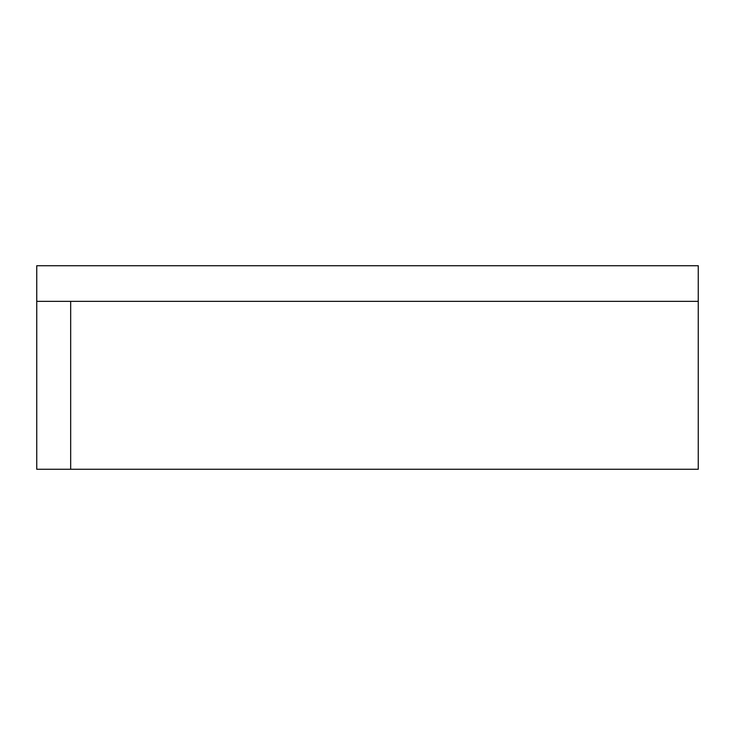 <?xml version="1.0" encoding="UTF-8"?>
<svg xmlns="http://www.w3.org/2000/svg" width="735" height="735" viewBox="0 0 735 735"><rect width="100%" height="100%" fill="white"/><g stroke="black" fill="none" stroke-linecap="round" stroke-linejoin="round"><path stroke-width="1.1" d="M36.75 301.35L70.67 301.35L70.67 469.27L36.75 469.27L36.75 265.73L698.25 265.73L698.25 301.35L70.67 301.35M698.25 301.35L698.25 469.27L70.67 469.27"/></g></svg>
